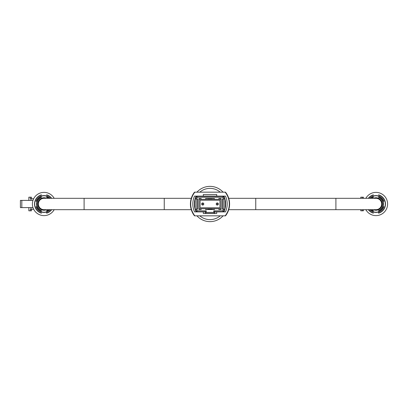 <?xml version="1.0" encoding="UTF-8"?>
<svg xmlns="http://www.w3.org/2000/svg" width="408" height="408" viewBox="0 0 408 408"><rect width="100%" height="100%" fill="white"/><g stroke="black" fill="none" stroke-linecap="round" stroke-linejoin="round"><path stroke-width="0.61" d="M196.931 215.832A17.631 17.631 0 0 0 223.079 215.832M223.079 192.168A17.631 17.631 0 0 0 196.931 192.168A17.631 17.631 0 0 1 223.079 192.168M217.296 205.071A1.071 1.071 0 0 1 216.22 204A1.071 1.071 0 0 1 217.296 202.929A1.071 1.071 0 0 1 218.367 204A1.071 1.071 0 0 1 217.296 205.071A1.071 1.071 0 0 0 218.367 204A1.071 1.071 0 0 0 217.296 202.929M202.715 205.071A1.071 1.071 0 0 1 201.644 204A1.071 1.071 0 0 1 202.715 202.929A1.071 1.071 0 0 1 203.791 204A1.071 1.071 0 0 1 202.715 205.071A1.071 1.071 0 0 0 203.791 204A1.071 1.071 0 0 0 202.715 202.929M198.961 208.733L221.049 208.733M221.049 199.267L218.841 199.267M214.424 199.267L205.586 199.267M201.169 199.267L198.961 199.267M200.068 200.216L200.068 207.784L219.943 207.784L219.943 200.216L200.068 200.216M224.834 199.053L224.834 209.049L223.258 211.783L214.741 211.783L214.741 213.359L205.27 213.359L205.27 211.783L196.753 211.783L195.177 209.049L195.177 199.053L196.753 196.319L223.258 196.319L224.834 199.053M195.203 209.1L196.299 209.1L197.299 210.834L206.219 210.834L206.219 212.41L213.792 212.41L213.792 210.834L222.712 210.834L223.712 209.1L222.309 209.1L222.309 199.002L223.712 199.002L222.712 197.268L197.299 197.268L196.299 199.002L195.203 199.002M196.299 209.1L197.701 209.1L197.701 199.002L196.299 199.002M201.169 208.733L201.169 209.523L198.961 209.523L198.961 198.528L201.169 198.528L201.169 199.318L205.586 199.318L205.586 198.528L214.424 198.528L214.424 199.318L218.841 199.318L218.841 198.528L221.049 198.528L221.049 209.523L218.841 209.523L220.733 209.523L220.733 208.733M218.841 208.733L218.841 209.523M214.424 208.733L214.424 209.523L205.586 209.523L208.111 209.523L208.111 208.763A5.126 5.126 0 0 1 208.034 208.733M205.586 208.733L205.586 209.523M223.982 196.319L223.258 196.319L222.712 197.268M197.299 197.268L196.753 196.319L196.029 196.319M196.075 211.783L196.753 211.783L197.299 210.834M222.712 210.834L223.258 211.783L223.936 211.783M196.753 209.1L196.753 199.002M223.712 209.1L224.808 209.1M223.258 199.002L223.258 209.1M224.808 199.002L223.712 199.002M206.219 210.834L205.27 211.783M206.219 212.41L205.27 213.359M213.792 212.41L214.741 213.359M213.792 210.834L214.741 211.783M208.034 199.267A5.126 5.126 0 0 1 211.976 199.267M211.976 208.733A5.126 5.126 0 0 1 208.111 208.763M221.049 209.523L220.733 209.523M211.9 208.763L211.9 209.523L214.424 209.523M211.9 199.237L211.9 198.528M199.277 198.528L199.277 199.267M199.277 208.733L199.277 209.523L201.169 209.523M199.277 209.523L198.961 209.523M220.733 199.267L220.733 198.528M208.111 198.528L208.111 199.237M190.725 204.791L190.725 203.209M192.836 204.791L192.836 203.209M229.306 204L229.286 203.209M227.169 203.209L227.169 204.791L227.169 203.209M194.861 215.832L194.509 215.852A19.217 19.217 0 0 1 194.509 192.148L194.861 192.168A18.931 18.931 0 0 0 194.861 215.832L225.15 215.832A18.931 18.931 0 0 0 225.15 192.168L194.861 192.168M226.098 215.041A19.217 19.217 0 0 0 226.098 192.959M225.15 192.168L225.496 192.148A19.217 19.217 0 0 1 225.496 215.852L225.15 215.832M203.301 196.11L194.545 196.11A18.931 18.931 0 0 0 194.545 211.89L203.301 211.89L203.301 213.466L216.709 213.466L216.709 211.89L225.466 211.89A18.931 18.931 0 0 0 225.466 196.11L216.709 196.11L216.709 194.534L203.301 194.534L203.301 196.11L216.709 196.11M216.709 211.89L214.741 211.89M205.27 211.89L203.301 211.89M196.121 196.11A18.931 18.931 0 0 0 196.121 211.89M223.89 196.11A18.931 18.931 0 0 1 223.89 211.89M208.366 199.267A5.008 5.008 0 0 1 211.645 199.267M211.645 208.733A5.008 5.008 0 0 1 208.366 208.733M228.73 209.681L255.76 209.681L255.76 198.319L375.977 198.319A5.681 5.681 0 0 1 381.659 204A5.681 5.681 0 0 1 375.977 209.681A5.681 5.681 0 0 0 381.659 204M191.281 198.319L164.251 198.319L164.251 209.681L44.033 209.681A5.681 5.681 0 0 1 38.352 204A5.681 5.681 0 0 1 44.033 198.319A5.681 5.681 0 0 0 38.352 204M362.299 198.319L362.299 197.186L360.794 197.186L360.794 198.319M360.794 209.681L360.794 210.814L362.299 210.814L362.299 209.681M363.395 209.681L363.395 210.814L362.299 210.814M362.299 197.186L363.395 197.186L363.395 198.319M365.838 209.681A11.623 11.623 0 0 0 387.6 204A11.623 11.623 0 0 0 365.838 198.319M378.583 213.154A9.522 9.522 0 0 0 378.583 194.846L378.583 195.039A9.333 9.333 0 0 1 378.583 212.961L378.583 213.154M378.583 210.997A7.466 7.466 0 0 0 378.583 197.003L378.583 197.355A7.14 7.14 0 0 1 378.583 210.645L378.583 210.997M378.583 197.355L378.583 197.003M373.366 198.319A6.253 6.253 0 0 1 382.23 204A6.253 6.253 0 0 1 373.366 209.681M370.046 209.681A8.211 8.211 0 0 0 383.755 206.647L383.948 206.647A8.4 8.4 0 0 1 369.791 209.681M369.791 198.319A8.4 8.4 0 0 1 383.948 201.353L383.755 201.353A8.211 8.211 0 0 0 370.046 198.319M368.572 198.319A9.333 9.333 0 0 1 373.376 195.039L373.376 194.846A9.522 9.522 0 0 0 368.337 198.319M368.337 209.681A9.522 9.522 0 0 0 373.376 213.154L373.376 212.961A9.333 9.333 0 0 1 368.572 209.681M371.652 198.319A7.14 7.14 0 0 1 373.376 197.355L373.376 197.003A7.466 7.466 0 0 0 371.132 198.319M371.132 209.681A7.466 7.466 0 0 0 373.376 210.997L373.376 210.645A7.14 7.14 0 0 1 371.652 209.681M378.583 211.987L378.583 212.961M373.376 210.645L373.376 210.997M373.376 197.003L373.376 197.355M28.846 200.394L28.846 197.186L30.35 197.186L30.35 198.793L30.962 198.793L30.962 200.394M28.846 207.606L28.846 210.814L30.35 210.814L30.35 209.207L33.645 209.207M30.962 207.606L30.962 209.207M30.962 198.793L33.645 198.793M31.447 209.207L31.447 210.814L30.35 210.814M30.35 197.186L31.447 197.186L31.447 198.793M21.818 207.606L21.818 200.394L20.4 200.394L20.4 207.606L32.982 207.606M21.818 200.394L32.982 200.394M54.172 198.319A11.623 11.623 0 0 0 32.41 204A11.623 11.623 0 0 0 54.172 209.681M51.439 209.681A9.333 9.333 0 0 1 46.634 212.961L46.634 213.154A9.522 9.522 0 0 0 51.673 209.681M51.673 198.319A9.522 9.522 0 0 0 46.634 194.846L46.634 195.039A9.333 9.333 0 0 1 51.439 198.319M48.358 209.681A7.14 7.14 0 0 1 46.634 210.645L46.634 210.997A7.466 7.466 0 0 0 48.878 209.681M48.878 198.319A7.466 7.466 0 0 0 46.634 197.003L46.634 197.355A7.14 7.14 0 0 1 48.358 198.319M46.634 197.355L46.634 197.003M46.645 209.681A6.253 6.253 0 0 1 37.781 204A6.253 6.253 0 0 1 46.645 198.319M50.22 209.681A8.4 8.4 0 0 1 36.057 206.647L36.256 206.647A8.211 8.211 0 0 0 49.965 209.681M49.965 198.319A8.211 8.211 0 0 0 36.256 201.353L36.057 201.353A8.4 8.4 0 0 1 50.22 198.319M41.427 194.846A9.522 9.522 0 0 0 41.427 213.154L41.427 212.961A9.333 9.333 0 0 1 41.427 195.039L41.427 195.039M41.427 197.003A7.466 7.466 0 0 0 41.427 210.997L41.427 210.645A7.14 7.14 0 0 1 41.427 197.355L41.427 197.003L41.427 197.355M46.634 211.987L46.634 212.961M41.427 210.645L41.427 210.997M199.798 215.832A15.626 15.626 0 0 0 220.213 215.832M220.213 192.168A15.626 15.626 0 0 0 199.798 192.168M217.296 203.73A0.27 0.27 0 0 0 217.02 204A0.27 0.27 0 0 0 217.296 204.27A0.27 0.27 0 0 0 217.566 204A0.27 0.27 0 0 0 217.296 203.73M202.715 203.73A0.27 0.27 0 0 0 202.445 204A0.27 0.27 0 0 0 202.715 204.27A0.27 0.27 0 0 0 202.985 204A0.27 0.27 0 0 0 202.715 203.73M335.906 198.319L335.906 209.681L375.977 209.681M84.104 209.681L84.104 198.319L44.033 198.319M255.76 209.681L335.906 209.681M255.76 198.319L228.73 198.319M164.251 198.319L84.104 198.319M164.251 209.681L191.281 209.681"/></g></svg>
